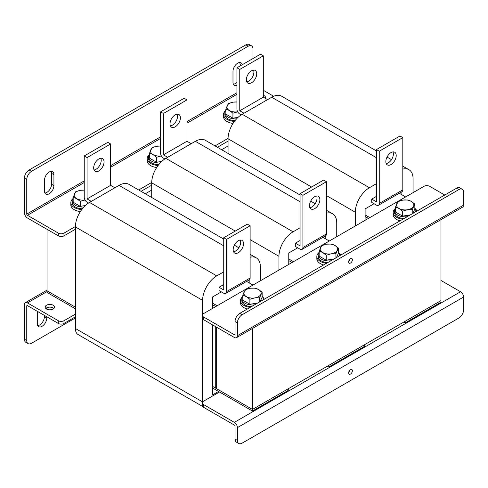 <?xml version="1.0" encoding="UTF-8"?>
<svg xmlns="http://www.w3.org/2000/svg" width="488" height="488" viewBox="0 0 488 488"><rect width="100%" height="100%" fill="white"/><g stroke="black" fill="none" stroke-linecap="round" stroke-linejoin="round"><path stroke-width="0.73" d="M145.296 193.791L151.713 190.088M221.637 149.712L228.055 146.01M75.372 308.794L47.019 292.428L47.019 290.799L75.372 307.166L47.019 290.799L47.019 229.305M368.41 218.423L365.109 216.519L368.41 218.423M369.825 217.611L365.109 214.891M399.269 193.254L405.638 196.932M292.068 262.501L288.768 260.598L292.068 262.501M293.483 261.684L288.768 258.963M322.928 237.333L329.296 241.005M215.726 306.574L212.426 304.671L215.726 306.574M217.142 305.762L212.426 303.042M246.586 281.405L252.955 285.084M405.168 322.904L405.168 321.269L440.981 300.59L440.981 302.224L405.168 322.904L403.753 322.086M328.827 366.976L328.827 365.341L364.64 344.668L364.64 346.297L328.827 366.976L327.411 366.159M252.485 411.055L252.485 409.42L288.298 388.741L288.298 390.376L252.485 411.055L212.426 387.923M440.981 219.624L440.981 300.59L252.485 409.42L212.426 386.295L215.726 388.198L216.666 387.655M242.286 64.703A6.667 3.849 120 0 0 241.035 62.842A6.667 3.849 120 0 0 237.705 63.172A6.667 3.849 120 0 0 232.989 71.333L232.989 82.216A6.667 3.849 120 0 0 234.374 85.266A6.667 3.849 120 0 0 236.93 85.308M49.209 171.996A6.667 3.849 120 0 0 44.493 180.163L44.493 191.046A6.667 3.849 120 0 0 45.872 194.096A6.667 3.849 120 0 0 51.008 192.309A6.667 3.849 120 0 0 53.918 185.605L53.918 174.716A6.667 3.849 120 0 0 52.539 171.666A6.667 3.849 120 0 0 49.209 171.996M265.435 98.399A4.667 2.696 0 0 0 265.631 97.624A4.667 2.696 0 0 0 264.264 95.721A4.667 2.696 0 0 0 263.319 95.3M84.247 180.895L26.755 214.086L26.755 179.517L24.4 178.157L24.4 212.725A4.313 2.489 -120 0 0 27.45 218.008L58.328 235.838L58.328 233.118A4.002 2.306 0 0 0 63.983 233.118L75.372 226.542M26.755 214.086A0.982 0.567 -120 0 0 27.45 215.287L58.328 233.118M63.983 233.118L63.983 235.838L75.372 229.262M141.056 191.339L151.713 185.19M217.398 147.266L228.055 141.111M63.983 235.838A4.002 2.306 180 0 1 58.328 235.838M138.702 189.978L151.713 182.463M215.043 145.906L228.055 138.391M273.676 96.258L263.319 90.28M24.4 178.157A6.667 3.849 -60 0 1 29.115 169.995L245.885 44.841A6.667 3.849 -60 0 1 249.215 44.512L251.576 45.872A6.667 3.849 120 0 1 252.955 48.922L252.955 58.542M252.955 70.199L252.955 76.134M233.41 84.211A6.667 3.849 120 0 0 236.93 82.344M240.059 65.99L240.059 64.532A6.667 3.849 120 0 0 239.645 62.531M44.914 193.041A6.667 3.849 120 0 0 51.563 184.244L51.563 173.356A6.667 3.849 120 0 0 51.142 171.361M29.115 169.995L31.47 171.355L248.239 46.201L245.885 44.841M31.47 171.355A6.667 3.849 120 0 0 26.755 179.517M251.576 45.872A6.667 3.849 120 0 0 248.239 46.201M37.423 311.375A6.667 3.849 120 0 0 37.295 312.735L37.295 323.617A6.667 3.849 120 0 0 38.674 326.673A6.667 3.849 120 0 0 42.005 326.338A6.667 3.849 120 0 0 46.72 318.176L46.72 316.743M37.71 325.618A6.667 3.849 120 0 0 39.65 324.978A6.667 3.849 120 0 0 44.359 316.816L44.359 315.382M45.823 308.483A4.667 2.696 180 0 1 53.143 307.94A4.667 2.696 180 0 1 53.875 308.483M46.549 309.026A4.667 2.696 180 0 1 45.183 307.123A4.667 2.696 180 0 1 48.062 304.634A4.667 2.696 180 0 1 53.143 305.22A4.667 2.696 180 0 1 54.51 307.123A4.667 2.696 180 0 1 51.63 309.612A4.667 2.696 180 0 1 46.549 309.026M75.372 314.15L63.983 320.726L63.983 323.446A4.002 2.306 180 0 1 58.328 323.446L27.45 305.616A0.982 0.567 -120 0 0 26.962 305.567A0.982 0.567 -120 0 0 26.755 306.019L27.45 305.616M58.328 323.446L58.328 320.726L27.45 302.896A4.313 2.489 -120 0 0 25.291 302.682A4.313 2.489 -120 0 0 24.4 304.658L24.4 339.227L26.755 340.587L26.755 306.019M58.328 320.726A4.002 2.306 0 0 0 63.983 320.726M75.372 316.871L63.983 323.446M26.755 340.587A6.667 3.849 120 0 0 28.139 343.637L25.779 342.277A6.667 3.849 -60 0 1 24.4 339.227M46.72 309.118L46.72 307.843M75.372 317.962L31.47 343.308A6.667 3.849 120 0 1 28.139 343.637M215.726 326.71L215.726 388.198M100.827 158.252A7.332 4.233 -60 0 1 96.026 169.275A7.332 4.233 -60 0 1 94.062 169.964M98.857 158.942A7.332 4.233 -60 0 1 102.523 158.576A7.332 4.233 -60 0 1 103.645 164.45A7.332 4.233 -60 0 1 98.857 170.91A7.332 4.233 -60 0 1 95.191 171.276A7.332 4.233 -60 0 1 94.068 165.401A7.332 4.233 -60 0 1 98.857 158.942M238.345 252.705A7.332 4.233 120 0 0 243.134 246.245A7.332 4.233 120 0 0 242.011 240.37A7.332 4.233 120 0 0 238.345 240.736A7.332 4.233 120 0 0 233.557 247.196A7.332 4.233 120 0 0 234.679 253.071A7.332 4.233 120 0 0 238.345 252.705M233.551 251.759A7.332 4.233 120 0 0 235.515 251.07A7.332 4.233 120 0 0 240.316 240.047M88.523 203.032L87.078 202.197A4.002 2.306 -120 0 1 84.247 197.298L84.247 155.946L87.078 157.575L87.078 198.933L110.636 185.33L114.881 187.776M87.078 198.933L91.317 201.379M223.736 239.077L129.021 184.397A19.996 11.541 120 0 0 119.023 185.385L89.505 202.429A19.996 11.541 120 0 0 75.372 226.914L75.372 328.473A13.329 7.698 120 0 0 78.129 334.573L202.544 406.406M223.736 284.541L219.027 287.261L219.027 290.525L223.736 293.245A4.002 2.306 -120 0 0 225.737 293.44A4.002 2.306 -120 0 0 226.566 291.611L250.124 278.007L250.124 225.767L247.3 224.138L223.736 237.741L226.566 239.376L226.566 291.611M223.736 237.741L223.736 289.982L219.027 287.261M221.381 291.885L212.426 297.052L212.426 308.483M249.185 282.906L249.185 279.905M212.426 324.807L212.426 394.999L218.551 391.461M260.397 280.783L260.397 267.003A19.996 11.541 120 0 0 256.261 257.853A19.996 11.541 120 0 0 250.124 257.237M223.736 271.846L216.745 275.885A19.996 11.541 120 0 0 202.605 300.37L202.605 314.4M202.605 318.884L202.605 401.935A13.329 7.698 120 0 0 202.605 402.008M250.124 278.007A4.002 2.306 60 0 1 249.301 279.837L225.737 293.44M226.566 239.376L250.124 225.767M87.078 157.575L110.636 143.972L107.811 142.344L84.247 155.946M110.636 143.972L110.636 185.33M177.168 114.174A7.332 4.233 -60 0 1 172.374 125.203A7.332 4.233 -60 0 1 170.404 125.892M175.198 114.863A7.332 4.233 -60 0 1 178.864 114.497A7.332 4.233 -60 0 1 179.987 120.377A7.332 4.233 -60 0 1 175.198 126.837A7.332 4.233 -60 0 1 171.532 127.197A7.332 4.233 -60 0 1 170.41 121.323A7.332 4.233 -60 0 1 175.198 114.863M314.687 208.632A7.332 4.233 120 0 0 319.475 202.172A7.332 4.233 120 0 0 318.353 196.298A7.332 4.233 120 0 0 314.687 196.658A7.332 4.233 120 0 0 309.898 203.118A7.332 4.233 120 0 0 311.021 208.992A7.332 4.233 120 0 0 314.687 208.632M309.892 207.687A7.332 4.233 120 0 0 311.856 206.997A7.332 4.233 120 0 0 316.657 195.969M164.865 158.96L163.419 158.124A4.002 2.306 -120 0 1 160.589 153.226L160.589 111.868L163.419 113.503L163.419 154.861L186.977 141.252L191.223 143.704M163.419 154.861L167.659 157.307M300.077 194.999L205.363 140.318A19.996 11.541 120 0 0 195.365 141.306L165.847 158.35A19.996 11.541 120 0 0 151.713 182.835L151.713 197.494M300.077 240.462L295.368 243.183L295.368 246.446L300.077 249.167A4.002 2.306 -120 0 0 302.078 249.368A4.002 2.306 -120 0 0 302.908 247.538L326.466 233.935L326.466 181.695L323.642 180.06L300.077 193.663L302.908 195.298L302.908 247.538M300.077 193.663L300.077 245.903L295.368 243.183M297.723 247.806L288.768 252.979L288.768 264.404M325.526 238.827L325.526 235.832M336.738 236.71L336.738 222.931A19.996 11.541 120 0 0 332.603 213.781A19.996 11.541 120 0 0 326.466 213.158M300.077 227.774L293.087 231.812A19.996 11.541 120 0 0 278.947 256.298L278.947 270.077M326.466 233.935A4.002 2.306 60 0 1 325.642 235.765L302.078 249.368M302.908 195.298L326.466 181.695M163.419 113.503L186.977 99.9L184.153 98.265L160.589 111.868M186.977 99.9L186.977 141.252M253.51 70.101A7.332 4.233 -60 0 1 248.715 81.124A7.332 4.233 -60 0 1 246.745 81.813M251.54 70.79A7.332 4.233 -60 0 1 255.206 70.424A7.332 4.233 -60 0 1 256.328 76.299A7.332 4.233 -60 0 1 251.54 82.759A7.332 4.233 -60 0 1 247.874 83.125A7.332 4.233 -60 0 1 246.751 77.25A7.332 4.233 -60 0 1 251.54 70.79M391.028 164.554A7.332 4.233 120 0 0 395.817 158.094A7.332 4.233 120 0 0 394.694 152.219A7.332 4.233 120 0 0 391.028 152.585A7.332 4.233 120 0 0 386.24 159.045A7.332 4.233 120 0 0 387.362 164.92A7.332 4.233 120 0 0 391.028 164.554M386.234 163.608A7.332 4.233 120 0 0 388.198 162.925A7.332 4.233 120 0 0 392.999 151.896M241.206 114.881L239.761 114.046A4.002 2.306 -120 0 1 236.93 109.147L236.93 67.795L239.761 69.43L239.761 110.782L263.319 97.179L267.564 99.625M239.761 110.782L244 113.228M376.419 150.926L281.704 96.246A19.996 11.541 120 0 0 271.706 97.234L242.188 114.277A19.996 11.541 120 0 0 228.055 138.763L228.055 153.415M376.419 196.389L371.71 199.11L371.71 202.374L376.419 205.094A4.002 2.306 -120 0 0 378.42 205.289A4.002 2.306 -120 0 0 379.249 203.459L402.807 189.856L402.807 137.616L399.983 135.987L376.419 149.59L379.249 151.225L379.249 203.459M376.419 149.59L376.419 201.831L371.71 199.11M374.064 203.734L365.109 208.901L365.109 220.332M401.868 194.755L401.868 191.754M413.08 192.632L413.08 178.852A19.996 11.541 120 0 0 408.944 169.702A19.996 11.541 120 0 0 402.807 169.086M376.419 183.695L369.428 187.734A19.996 11.541 120 0 0 355.288 212.219L355.288 225.999M402.807 189.856A4.002 2.306 60 0 1 401.984 191.686L378.42 205.289M379.249 151.225L402.807 137.616M239.761 69.43L263.319 55.821L260.494 54.192L236.93 67.795M263.319 55.821L263.319 97.179M252.485 328.454L252.485 409.42L216.666 388.741L216.666 327.253M349.945 370.111A2.666 1.537 -60 0 1 348.7 372.271M350.5 369.697A2.666 1.537 -60 0 1 351.836 369.569A2.666 1.537 -60 0 1 352.245 371.704A2.666 1.537 -60 0 1 350.5 374.052A2.666 1.537 -60 0 1 349.17 374.18A2.666 1.537 -60 0 1 348.761 372.045A2.666 1.537 -60 0 1 350.5 369.697M203.472 407.242L234.35 425.072A0.982 0.567 -120 0 1 235.045 426.274L235.045 439.078L237.4 440.438L237.4 427.634A4.313 2.489 -120 0 0 234.35 422.352L203.472 404.522L203.472 407.242A4.002 2.306 180 0 1 202.3 405.613L202.3 402.893A4.002 2.306 0 0 0 203.472 404.522M202.3 402.893A4.002 2.306 0 0 1 203.472 401.258L219.496 392.004M440.981 280.46L460.55 291.757A4.313 2.489 60 0 1 463.6 297.039L463.6 309.843A6.667 3.849 120 0 1 458.885 318.005L242.115 443.159A6.667 3.849 120 0 1 238.784 443.488L236.424 442.128A6.667 3.849 -60 0 1 235.045 439.078M237.4 440.438A6.667 3.849 120 0 0 238.784 443.488M350.5 263.044A2.666 1.537 -60 0 1 349.17 263.178A2.666 1.537 -60 0 1 348.761 261.037A2.666 1.537 -60 0 1 350.5 258.689A2.666 1.537 -60 0 1 351.836 258.561A2.666 1.537 -60 0 1 352.245 260.696A2.666 1.537 -60 0 1 350.5 263.044M444.751 195.029L429.672 186.318A4.002 2.306 0 0 0 424.017 186.318L203.472 313.65A4.002 2.306 0 0 0 202.3 315.285A4.002 2.306 0 0 0 203.472 316.913L234.35 334.744A0.982 0.567 -120 0 0 234.844 334.792A0.982 0.567 -120 0 0 235.045 334.341L234.35 334.744M203.472 316.913L203.472 319.634L234.35 337.464A4.313 2.489 -120 0 0 236.509 337.678A4.313 2.489 -120 0 0 237.4 335.701L237.4 322.897L235.045 321.537L235.045 334.341M203.472 319.634A4.002 2.306 180 0 1 202.3 318.005L202.3 315.285M458.885 189.588L456.53 188.228L239.761 313.375L242.115 314.736L458.885 189.588A6.667 3.849 120 0 1 462.221 189.252A6.667 3.849 120 0 1 463.6 192.309L463.6 205.106A4.313 2.489 60 0 1 462.709 207.083L236.509 337.678M242.115 314.736A6.667 3.849 120 0 0 237.4 322.897M349.945 259.11A2.666 1.537 -60 0 1 348.7 261.269M456.53 188.228A6.667 3.849 -60 0 1 459.861 187.892L462.221 189.252M235.045 321.537A6.667 3.849 -60 0 1 239.761 313.375M225.852 110.148A10.663 6.155 0 0 0 224.852 112.752A10.663 6.155 0 0 0 236.558 118.877M224.852 112.752L224.852 114.491A10.663 6.155 0 0 0 235.039 120.646M233.038 123.446A11.999 6.923 180 0 1 227.036 121.567A11.999 6.923 180 0 1 223.522 116.669L223.522 114.491A11.999 6.923 180 0 1 225.444 110.733M234.46 121.39A11.999 6.923 180 0 1 227.036 119.389A11.999 6.923 180 0 1 223.522 114.491M238.059 117.376L232.929 118.169L225.852 114.082L225.852 109.111L229.391 110.52L232.929 113.198L237.76 111.819M232.929 113.198L232.929 118.169M236.93 101.962L233.276 102.151L228.445 103.535L225.852 109.111M236.93 102.047A8.662 5.002 0 0 0 233.276 102.151A8.662 5.002 0 0 0 227.152 105.689A8.662 5.002 0 0 0 229.391 110.52A8.662 5.002 0 0 0 237.699 111.825M161.717 161.449L156.587 162.242L149.511 158.161L149.511 153.189L153.049 154.598L156.587 157.27L161.418 155.892M156.587 157.27L156.587 162.242M160.589 146.034L156.935 146.229L152.103 147.608L149.511 153.189M160.589 146.126A8.662 5.002 0 0 0 156.935 146.229A8.662 5.002 0 0 0 150.81 149.767A8.662 5.002 0 0 0 153.049 154.598A8.662 5.002 0 0 0 161.357 155.904M85.376 205.527L80.246 206.32L73.169 202.233L73.169 197.262L76.707 198.671L80.246 201.349L85.077 199.964M80.246 201.349L80.246 206.32M84.247 190.113L80.593 190.302L75.762 191.68L73.169 197.262M84.247 190.198A8.662 5.002 0 0 0 80.593 190.302A8.662 5.002 0 0 0 74.469 193.84A8.662 5.002 0 0 0 76.707 198.671A8.662 5.002 0 0 0 85.016 199.976M149.511 154.226A10.663 6.155 0 0 0 148.511 156.831A10.663 6.155 0 0 0 160.216 162.955M148.511 156.831L148.511 158.569A10.663 6.155 0 0 0 158.698 164.718M73.169 198.299A10.663 6.155 0 0 0 72.169 200.904A10.663 6.155 0 0 0 83.875 207.028M72.169 200.904L72.169 202.642A10.663 6.155 0 0 0 82.356 208.797M156.697 167.524A11.999 6.923 180 0 1 150.694 165.645A11.999 6.923 180 0 1 147.181 160.747L147.181 158.569A11.999 6.923 180 0 1 149.102 154.806M158.118 165.469A11.999 6.923 180 0 1 150.694 163.468A11.999 6.923 180 0 1 147.181 158.569M80.355 211.597A11.999 6.923 180 0 1 74.353 209.718A11.999 6.923 180 0 1 70.839 204.82L70.839 202.642A11.999 6.923 180 0 1 72.761 198.884M81.777 209.541A11.999 6.923 180 0 1 74.353 207.54A11.999 6.923 180 0 1 70.839 202.642M412.238 209.645L414.83 204.069L411.293 201.391L407.755 199.982L402.923 200.098L398.092 201.477L395.5 207.058L395.5 212.03L402.576 216.111L402.576 211.139L407.407 209.761L412.238 209.645L412.238 213.799M395.5 207.058L399.038 208.468L402.576 211.139M410.292 214.921L402.576 216.111M414.83 204.069L414.83 209.041L412.763 213.494M413.531 206.223A8.662 5.002 0 0 0 411.293 201.391A8.662 5.002 0 0 0 402.923 200.098A8.662 5.002 0 0 0 396.799 203.636A8.662 5.002 180 0 0 399.038 208.468A8.662 5.002 0 0 0 407.407 209.761A8.662 5.002 0 0 0 413.531 206.223M395.5 208.095A10.663 6.155 0 0 0 394.505 210.7A10.663 6.155 0 0 0 407.126 216.751M394.505 210.7L394.505 212.439A10.663 6.155 0 0 0 403.991 218.557M415.648 211.829A10.663 6.155 0 0 0 415.831 210.7A10.663 6.155 0 0 0 414.83 208.095M399.995 220.863A11.999 6.923 180 0 1 396.683 219.515A11.999 6.923 180 0 1 393.169 214.616L393.169 212.439A11.999 6.923 180 0 1 395.091 208.675M402.826 219.234A11.999 6.923 180 0 1 396.683 217.337A11.999 6.923 180 0 1 393.169 212.439M415.239 208.675A11.999 6.923 180 0 1 416.929 211.09M335.897 253.723L338.489 248.142L334.951 245.47L331.413 244.061L326.582 244.177L321.751 245.555L319.158 251.131L319.158 256.102L326.234 260.189L326.234 255.218L331.065 253.839L335.897 253.723L335.897 257.871M319.158 251.131L322.696 252.54L326.234 255.218M333.951 258.994L326.234 260.189M338.489 248.142L338.489 253.113L336.421 257.572M337.19 250.301A8.662 5.002 0 0 0 334.951 245.47A8.662 5.002 0 0 0 326.582 244.177A8.662 5.002 0 0 0 320.457 247.709A8.662 5.002 180 0 0 322.696 252.54A8.662 5.002 0 0 0 331.065 253.839A8.662 5.002 0 0 0 337.19 250.301M259.555 297.796L262.147 292.221L258.609 289.543L255.071 288.134L250.24 288.249L245.409 289.628L242.817 295.209L242.817 300.181L249.893 304.262L249.893 299.29L254.724 297.912L259.555 297.796L259.555 301.95M242.817 295.209L246.355 296.619L249.893 299.29M257.609 303.072L249.893 304.262M262.147 292.221L262.147 297.192L260.08 301.645M260.848 294.374A8.662 5.002 0 0 0 258.609 289.543A8.662 5.002 0 0 0 250.24 288.249A8.662 5.002 0 0 0 244.116 291.787A8.662 5.002 180 0 0 246.355 296.619A8.662 5.002 0 0 0 254.724 297.912A8.662 5.002 0 0 0 260.848 294.374M319.158 252.168A10.663 6.155 0 0 0 318.164 254.773A10.663 6.155 0 0 0 330.785 260.824M318.164 254.773L318.164 256.517A10.663 6.155 0 0 0 327.649 262.635M339.306 255.907A10.663 6.155 0 0 0 339.489 254.773A10.663 6.155 0 0 0 338.489 252.168M242.817 296.246A10.663 6.155 0 0 0 241.822 298.851A10.663 6.155 0 0 0 254.443 304.902M241.822 298.851L241.822 300.59A10.663 6.155 0 0 0 251.308 306.708M262.965 299.98A10.663 6.155 0 0 0 263.148 298.851A10.663 6.155 0 0 0 262.147 296.246M323.654 264.941A11.999 6.923 180 0 1 320.341 263.587A11.999 6.923 180 0 1 316.828 258.689L316.828 256.517A11.999 6.923 180 0 1 318.749 252.754M326.484 263.306A11.999 6.923 180 0 1 320.341 261.409A11.999 6.923 180 0 1 316.828 256.517M338.898 252.754A11.999 6.923 180 0 1 340.587 255.163M247.312 309.014A11.999 6.923 180 0 1 244 307.666A11.999 6.923 180 0 1 240.486 302.767L240.486 300.59A11.999 6.923 180 0 1 242.408 296.826M250.143 307.385A11.999 6.923 180 0 1 244 305.488A11.999 6.923 180 0 1 240.486 300.59M262.556 296.826A11.999 6.923 180 0 1 264.246 299.242M27.45 215.287L84.247 182.5M110.636 167.262L160.589 138.421M186.977 123.183L236.93 94.349M236.93 92.744L186.977 121.585M160.589 136.817L110.636 165.658M51.563 184.244L53.918 185.605M51.563 173.356L53.918 174.716M240.059 64.532L241.322 65.258M44.359 316.816L46.72 318.176M47.019 291.598L27.45 302.896M233.904 251.71L233.423 251.43M223.736 245.836L119.023 185.385M216.745 275.885L89.505 202.429M202.605 300.37L75.372 226.914M202.605 401.935L75.372 328.473M310.246 207.632L309.764 207.351M300.077 201.764L195.365 141.306M293.087 231.812L165.847 158.35M278.947 256.298L250.124 239.657M235.271 231.08L151.713 182.835M386.587 163.559L386.106 163.279M376.419 157.685L271.706 97.234M369.428 187.734L242.188 114.277M355.288 212.219L326.466 195.584M311.612 187.008L228.055 138.763M234.35 422.352L460.55 291.757M237.4 427.634L463.6 297.039M463.6 205.106L237.4 335.701M25.291 302.682L47.019 290.14M256.261 257.853L250.124 254.315M238.827 247.788L234.356 245.208M332.603 213.781L326.466 210.236M315.169 203.709L310.697 201.129M408.944 169.702L402.807 166.164M391.51 159.637L387.039 157.057M415.831 210.7L415.831 211.725M339.489 254.773L339.489 255.797M263.148 298.851L263.148 299.876"/></g></svg>
